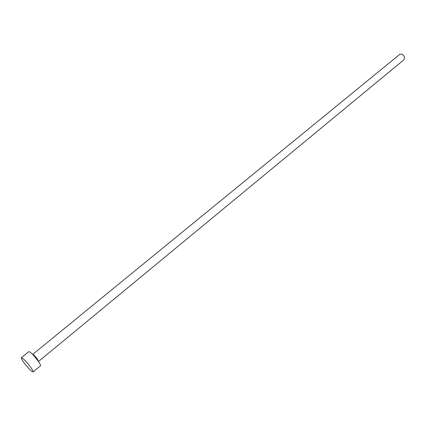 <?xml version="1.0" encoding="UTF-8"?>
<svg xmlns="http://www.w3.org/2000/svg" width="426" height="426" viewBox="0 0 426 426"><rect width="100%" height="100%" fill="white"/><g stroke="black" fill="none" stroke-linecap="round" stroke-linejoin="round"><path stroke-width="0.64" d="M32.738 354.368L399.732 54.395C401.521 53.591 403.087 54.406 404.439 56.839L404.061 59.667L38.548 361.445L37.366 359.043C35.14 356.109 33.595 354.549 32.738 354.368L32.653 354.437M21.38 357.707L28.851 351.631C30.56 351.993 33.649 355.124 38.111 361.014C40.012 363.735 40.805 365.327 40.481 365.79L33.068 371.935C31.402 371.504 28.334 368.362 23.872 362.51C21.918 359.762 21.087 358.165 21.38 357.707C23.036 358.122 26.114 361.285 30.619 367.191C32.546 369.917 33.366 371.499 33.068 371.935"/></g></svg>
